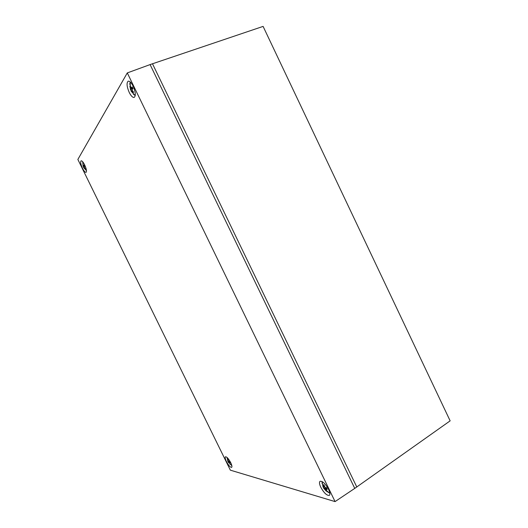 <?xml version="1.0" encoding="UTF-8"?>
<svg xmlns="http://www.w3.org/2000/svg" width="528" height="528" viewBox="0 0 528 528"><rect width="100%" height="100%" fill="white"/><g stroke="black" fill="none" stroke-linecap="round" stroke-linejoin="round"><path stroke-width="0.79" d="M354.704 488.433L450.14 420.849L263.102 26.4L150.018 64.614M354.783 488.453L150.071 64.528M129.241 92.459C131.056 96.01 132.706 97.66 134.185 97.416C135.96 95.819 135.604 92.063 133.129 86.15C131.3 82.592 129.657 80.936 128.192 81.18C126.41 82.83 126.76 86.585 129.241 92.459M320.8 487.278C324.02 493.013 326.872 495.713 329.36 495.383C330.284 494.518 330.033 492.525 328.601 489.41C325.34 483.648 322.489 480.942 320.047 481.298C319.103 482.17 319.361 484.163 320.8 487.278M226.393 461.485C228.545 465.458 230.3 467.419 231.653 467.366C232.228 466.792 231.917 465.227 230.716 462.667C228.551 458.674 226.796 456.713 225.456 456.779C224.882 457.36 225.192 458.931 226.393 461.485M82.513 168.313C83.952 171.112 85.133 172.465 86.038 172.359C86.909 171.409 86.44 168.907 84.638 164.861C83.186 162.056 82.012 160.703 81.114 160.809C80.243 161.786 80.711 164.287 82.513 168.313M127.294 72.917L335.069 501.6L230.353 470.164L77.86 159.449L127.294 72.917L150.104 64.588M335.069 501.6L354.757 488.393M152.467 63.723L356.803 487.027M231.647 465.491L229.957 463.881M228.36 461.023L227.911 461.294L227.502 459.426L227.997 459.558L228.367 461.056L229.561 461.492L230.162 462.713L229.343 462.739L230.307 464.264L229.805 464.125M227.911 461.294L227.047 457.651M227.759 461.155L228.426 462.449M229.891 462.218L228.881 462.977M227.872 460.924L228.261 460.72M228.505 462.515L229.693 461.802M228.248 462.191L229.594 461.564M229.957 462.337L229.343 462.739M84.454 165.733L83.147 166.261L82.896 163.792L83.259 165.297L84.262 165.337M83.147 166.261L83.82 167.831L85.054 169.085L85.298 168.689L84.308 167.435L84.757 166.313L84.137 165.04L83.556 165.594M84.447 167.64L84.064 167.831M83.015 165.693L83.516 165.541M83.767 167.528L84.295 167.317M83.2 166.571L84.539 165.904M133.28 94.103L135.254 95.575M130.238 81.952L129.677 84.328M132.759 88.189L130.502 89.041L129.868 86.189L130.31 85.457L130.805 87.476L131.248 87.82L132.396 87.45M130.502 89.041L131.261 91.397L131.333 90.763L131.776 91.106L133.089 92.829L133.538 92.116L132.218 90.387L132.086 89.549L132.983 88.618L132.145 86.882L131.248 87.82M132.488 90.783L131.776 91.106M130.363 88.202L132.495 87.661M129.868 86.189L130.469 86.269M131.333 90.763L132.244 90.42M130.429 89.674L132.891 88.447M326.469 491.152L329.881 493.31M323.083 486.235L323.275 486.611M324.449 486.704L323.618 487.238L323.143 484.75L324.034 484.981L325.123 487.648L326.449 487.667L327.241 489.311L325.915 489.284L327.089 491.291L326.198 491.04L326.462 490.571M322.1 481.562L322.133 483.701M323.618 487.238L323.004 486.737L323.796 488.367L326.198 491.04M326.654 488.136L324.991 489.515M323.651 486.763L324.344 486.367M324.41 488.869L326.264 487.674M323.796 488.367L325.314 487.661M326.865 488.578L325.915 489.284M82.672 161.733L83.134 166.353M83.761 167.68L86.473 170.669M135.247 95.621L131.254 91.344M130.198 81.919L130.416 89.483M329.881 493.343L323.994 488.578M322.067 481.543L323.024 486.757"/></g></svg>
